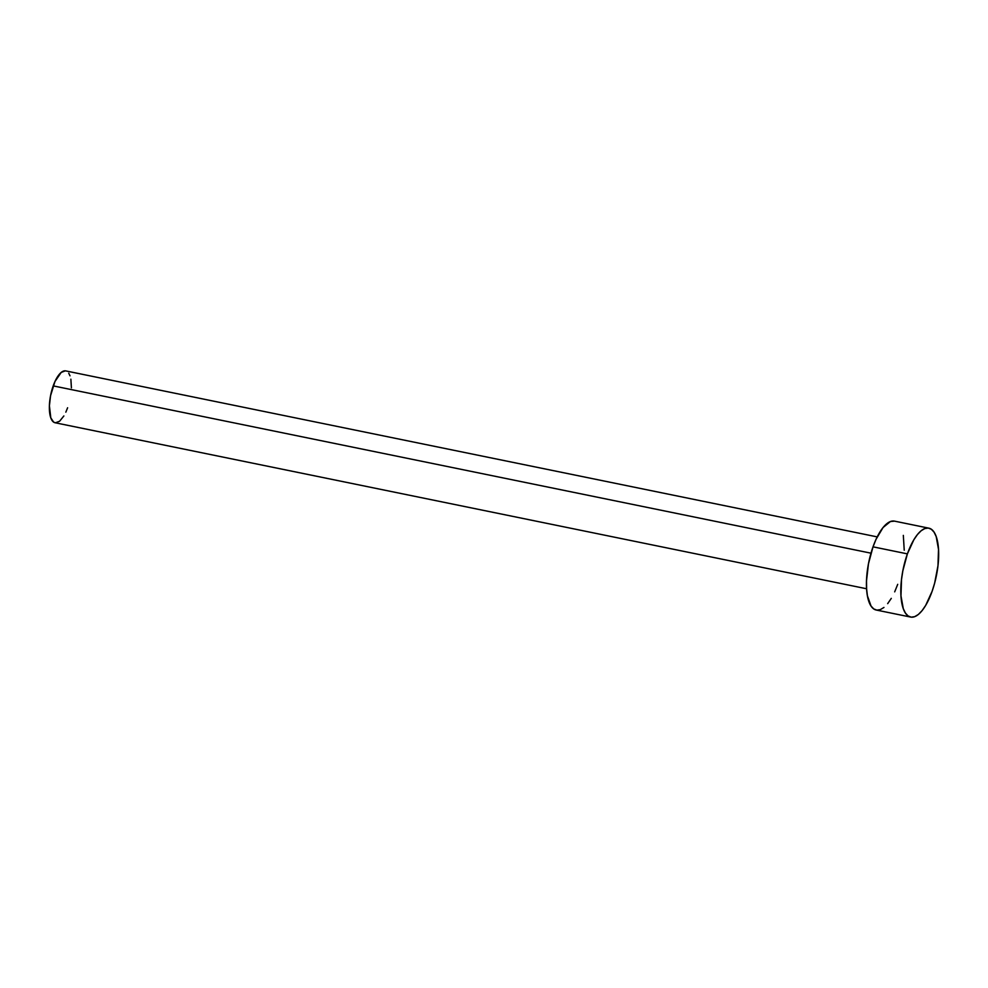 <?xml version="1.0" encoding="UTF-8"?>
<svg xmlns="http://www.w3.org/2000/svg" width="988" height="988" viewBox="0 0 988 988"><rect width="100%" height="100%" fill="white"/><g stroke="black" fill="none" stroke-linecap="round" stroke-linejoin="round"><path stroke-width="1.48" d="M877.208 536.892L65.702 370.895A26.466 9.868 101.6 0 0 53.204 385.888L870.996 553.181L53.204 385.888A26.466 9.868 101.6 0 0 55.093 422.753L866.6 588.762L866.501 580.932L868.477 563.74L873.022 546.833A45.374 16.919 101.6 0 0 876.27 610.041L910.652 617.068A45.374 16.919 -78.4 0 1 907.392 553.873L873.022 546.833L907.392 553.873A45.374 16.919 -78.4 0 1 928.831 528.16A45.374 16.919 -78.4 0 1 932.092 591.355A45.374 16.919 -78.4 0 1 910.652 617.068M928.831 528.16L894.461 521.121A45.374 16.919 101.6 0 0 873.022 546.833L876.047 539.3L883.062 527.518L890.423 521.528L894.51 521.133M903.328 535.385L904.23 550.23M897.709 584.328L894.683 591.861M891.287 598.382L887.669 603.643M883.964 607.447L880.32 609.633L876.862 610.127L873.725 608.917L871.046 606.039L867.402 595.776L866.6 588.799M932.092 591.355L925.67 605.409L922.051 610.67L918.346 614.474L914.69 616.66L911.232 617.167L908.096 615.944L905.416 613.066L903.279 608.633L900.97 595.838L901.513 579.499L902.847 570.78L907.392 553.873L913.814 539.819L917.432 534.557L921.137 530.754L924.793 528.568L928.251 528.061L931.375 529.284L934.068 532.162L936.204 536.595L938.514 549.39L937.97 565.729L934.648 583.105L932.092 591.355M63.862 415.96L59.589 421.246L55.439 422.815L53.611 422.098L50.796 417.838L49.4 405.784L50.549 395.756L54.97 381.492L61.219 372.402L65.369 370.833M68.752 373.229L70 375.811M70.877 379.207L71.408 387.876M67.604 407.76L65.838 412.157"/></g></svg>
